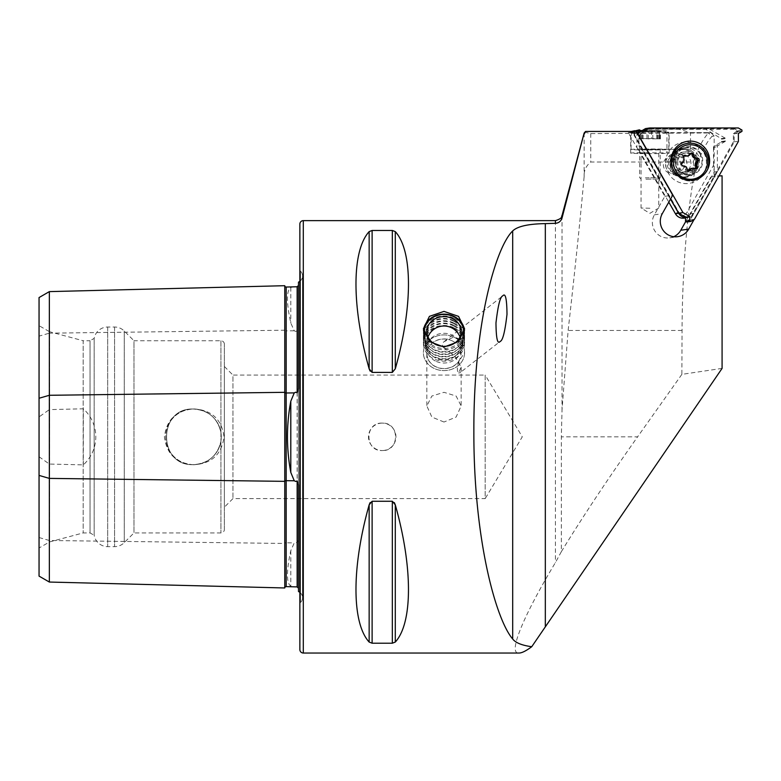 <?xml version="1.0" encoding="UTF-8"?>
<svg xmlns="http://www.w3.org/2000/svg" width="781" height="781" viewBox="0 0 781 781"><rect width="100%" height="100%" fill="white"/><g stroke="black" fill="none" stroke-linecap="round" stroke-linejoin="round"><path stroke-width="0.59" stroke-dasharray="3.9 2.93" d="M284.762 285.7L284.762 587.966M294.252 286.832L290.796 287.418C286.344 290.659 286.344 302.53 290.796 323.012L294.252 330.783L295.648 331.417L297.151 330.91L298.488 333.624M298.488 540.042L297.151 542.756L295.648 542.248L294.252 542.893L290.796 550.654C286.344 571.067 286.344 582.929 290.796 586.248L294.252 586.834M443.989 347.799L454.796 356.116L461.151 367.158L458.574 372.937C456.973 371.278 456.973 367.607 458.574 361.954L464.578 352.543A20.589 17.836 180 0 1 464.578 352.758A20.589 17.836 180 0 1 443.989 370.594A20.589 17.836 180 0 1 423.4 352.758A20.589 17.836 180 0 1 443.989 334.922A20.589 17.836 180 0 1 453.702 337.031L443.989 341.727C441.695 343.835 441.695 345.856 443.989 347.799M444.409 341.385L502.749 295.892M458.574 361.954A17.162 5.74 52.1 0 1 460.312 372.498L500.221 341.375M460.312 372.498A17.162 5.74 52.1 0 1 458.574 372.937M459.443 360.246A17.162 14.859 180 0 1 443.989 368.652A17.162 14.859 180 0 1 426.836 353.793A17.162 14.859 180 0 1 443.989 338.925A17.162 14.859 180 0 1 448.499 339.452M443.989 422.023L431.864 417.064L426.836 405.954L431.854 396.045L443.989 392.306L456.133 396.045L461.151 405.954L456.114 417.064L443.989 422.023M382.221 423.107A13.726 13.726 0 0 0 368.495 436.833A13.726 13.726 0 0 0 382.221 450.559C364.512 451.418 364.522 422.238 382.221 423.107C399.94 422.267 399.921 451.408 382.221 450.559A13.726 13.726 0 0 0 395.947 436.833A13.726 13.726 0 0 0 382.221 423.107M193.473 464.754C176.213 463.192 166.529 453.898 164.43 436.882C166.499 419.807 176.184 410.484 193.473 408.912C211.495 409.849 221.667 419.143 224.02 436.804C221.706 454.493 211.524 463.807 193.473 464.754M193.473 464.636A27.794 27.794 0 0 1 165.679 436.833A27.794 27.794 0 0 1 193.473 409.039C157.606 407.291 157.635 466.384 193.473 464.636C157.606 466.374 157.635 407.291 193.473 409.039C208.381 410.152 217.538 417.962 220.935 432.479L220.935 441.187C217.538 455.704 208.381 463.524 193.473 464.636A27.794 27.794 0 0 1 165.679 436.833A27.794 27.794 0 0 1 193.473 409.039A27.794 27.794 0 0 1 221.277 436.833A27.794 27.794 0 0 1 193.473 464.636C208.381 463.524 217.538 455.704 220.935 441.187L220.935 432.479C217.538 417.962 208.381 410.152 193.473 409.039A27.794 27.794 0 0 1 221.277 436.833A27.794 27.794 0 0 1 193.473 464.636M298.488 498.61L298.488 375.065L298.488 498.61M298.488 591.539L298.488 485.03M299.865 592.369A6.863 6.863 0 0 1 300.5 602.639L299.865 603.274L299.865 270.392L299.865 603.274M299.865 281.306A6.863 6.863 0 0 0 300.5 271.036L299.865 270.392M298.488 388.645L298.488 282.136M584.461 132.116L590.768 133.58L636.798 133.336C628.822 133.131 628.851 132.897 636.886 132.624L628.275 132.624L636.886 147.638L636.886 132.624C628.851 132.897 628.822 133.131 636.798 133.336L708.387 132.975C702.344 139.994 697.316 149.679 693.313 162.018L590.768 162.018C586.004 165.845 583.788 170.727 584.129 176.672C580.234 219.656 574.894 270.919 568.129 330.451L562.037 409.82L561.344 436.833L561.344 551.669C582.977 516.378 608.399 478.099 637.599 436.833L561.344 436.833M639.824 152.773L640.361 152.695A19.222 0.508 180 0 0 630.677 153.125A19.222 0.508 180 0 0 649.899 153.632A19.222 0.508 180 0 0 669.112 153.125A19.222 0.508 180 0 0 666.954 152.9L639.824 152.773L664.807 196.343L654.371 214.834A15.444 15.2 81.6 0 0 673.73 236.702M690.931 163.239A8.845 8.708 81.6 0 0 680.915 154.492A8.845 8.708 81.6 0 0 673.505 163.239A8.845 8.708 81.6 0 0 683.512 171.996A8.845 8.708 81.6 0 0 690.931 163.239M680.798 164.742A8.845 8.708 81.6 0 0 670.791 155.995A8.845 8.708 81.6 0 0 663.372 164.742A8.845 8.708 81.6 0 0 673.388 173.499A8.845 8.708 81.6 0 0 680.798 164.742M649.899 153.359L641.045 153.125L649.899 153.359M649.899 208.254L641.045 208.019L649.899 208.254M224.362 366.484L232.943 375.065L232.943 498.61L232.943 375.065L485.177 375.065L485.177 498.61L522.284 436.833L485.177 375.065L485.177 498.61L232.943 498.61L224.362 507.181L224.362 366.484L224.362 507.181M224.362 529.489L224.362 344.177L224.362 529.489A3.436 3.436 0 0 1 220.935 532.925L133.971 532.925L124.267 542.629A13.726 13.726 0 0 1 114.563 546.651L107.68 546.651A13.726 13.726 0 0 1 94.169 535.297L94.169 338.368L94.169 535.297L90.049 532.925L83.186 532.925L49.554 541.936L39.05 547.998L39.05 325.667L39.05 547.998M224.362 344.177A3.436 3.436 0 0 0 220.935 340.75L133.971 340.75L133.971 532.925L133.971 340.75L124.267 331.037A13.726 13.726 0 0 0 114.563 327.024L107.68 327.024A13.726 13.726 0 0 0 94.169 338.368L90.049 340.75L90.049 532.925L90.049 340.75L83.186 340.75L83.186 532.925L83.186 340.75L49.554 331.74L49.554 541.936L49.554 331.74L39.05 325.667M694.124 219.49L718.764 175.832L710.837 177.004L714.166 177.023L714.166 136.05L710.778 132.624L666.954 132.624C670.567 132.809 669.502 133.004 663.752 133.2M685.738 221.492L710.837 177.004M722.083 368.388L681.862 374.363L682.067 330.451C682.194 272.657 687.134 210.929 694.778 171.595C700.225 154.248 706.004 142.503 712.106 136.353L708.387 132.975M712.106 136.363L714.166 136.05M722.083 175.842L714.166 177.023M561.344 551.669L555.408 562.593C522.46 617.42 507.572 654.498 519.082 653.033M369.149 642.06L369.149 504.848C351.587 567.045 351.587 622.867 369.149 642.06L372.117 643.212L392.326 643.212L392.326 501.265L372.117 501.265L370.106 502.613M395.293 642.06C412.856 622.867 412.856 567.045 395.293 504.848L395.293 642.06M394.346 502.632L392.326 501.265M369.149 231.615C351.587 250.799 351.587 306.621 369.149 368.827L369.149 231.615L372.117 230.463L392.326 230.463L395.293 231.615C412.856 250.799 412.856 306.621 395.293 368.827L395.293 231.615M370.106 371.053L372.117 372.4L392.326 372.4L395.293 368.827M39.05 576.114L39.05 336.142L49.349 333.165L49.349 409.615L39.05 416.917M39.05 297.561L39.05 336.142M39.05 456.748L49.349 464.051L83.323 464.88C99.89 449.768 100.017 424.015 83.323 408.795L49.349 409.615M49.349 464.051L49.349 582.05M49.349 291.616L49.349 333.165L284.762 330.217A1.377 0.683 0 0 0 286.129 330.88A1.377 0.683 0 0 0 286.168 330.88L286.168 542.785L294.252 542.893M669.112 153.125L669.112 132.838L666.954 132.624L666.954 152.9M636.886 147.638L640.361 152.695M693.313 162.018L694.778 171.595M628.275 132.624L636.203 131.442M664.807 196.343L672.734 195.172M681.862 374.363L637.599 436.833M299.865 224.069L299.865 649.597M83.323 464.88L83.323 408.795M464.578 352.543C464.119 343.396 460.497 338.222 453.702 337.031M710.778 132.624L708.455 132.965M684.332 218.124A8.923 8.786 81.6 0 0 690.648 213.75L714.195 172.025L713.57 165.25L687.114 212.129A5.487 5.408 -98.4 0 1 677.752 212.129L641.718 149.259L638.409 149.171L668.78 202.162M665.588 162.848A20.765 20.443 -98.4 0 1 685.943 142.093A20.765 20.443 -98.4 0 1 706.473 162.848A20.765 20.443 -98.4 0 1 686.128 183.603A20.765 20.443 -98.4 0 1 665.588 162.848M695.822 163.414A13.814 13.599 81.6 0 0 680.192 149.747A13.814 13.599 81.6 0 0 668.614 163.414A13.814 13.599 81.6 0 0 684.244 177.072A13.814 13.599 81.6 0 0 695.822 163.414M714.195 172.025L717.417 171.547L717.309 146.974A1.718 1.689 -98.4 0 1 718.159 145.481L725.051 141.517A0.683 0.674 81.6 0 0 725.393 140.922L725.383 138.627A0.683 0.674 81.6 0 0 725.032 138.032L721.214 138.598L705.389 129.099L678.445 129.099L690.482 132.624L710.788 132.624M721.214 138.598A0.683 0.674 -98.4 0 1 721.566 139.194L725.383 138.627M725.393 140.922L721.576 141.488L721.566 139.194M721.576 141.488A0.683 0.674 -98.4 0 1 721.234 142.083L725.051 141.517M718.159 145.481L714.342 146.047L721.234 142.083M714.342 146.047A1.718 1.689 81.6 0 0 713.492 147.541L717.309 146.974M713.57 165.25L713.492 147.541M638.409 149.171L690.55 149.259L641.718 149.259M690.55 149.259L690.482 132.624M717.417 171.547L693.87 213.272L690.648 213.75L687.114 212.129M725.032 138.032L708.611 128.631L705.389 129.099M640.303 148.888L639.18 146.828L638.653 135.806L647.234 129.002L678.445 129.099M708.611 128.631L650.612 128.631A12.008 11.822 81.6 0 0 640.449 146.633L670.518 199.096M685.533 217.704A8.923 8.786 81.6 0 0 693.87 213.272M651.52 130.964L639.58 130.817L646.248 131.716L660.209 131.081L651.52 130.964L651.52 138.52L660.453 138.881L639.336 138.667L651.52 138.52M640.586 138.862L640.342 131.12L661.263 130.993L658.139 131.501L659.447 130.788L639.58 130.817L640.205 131.169L640.205 138.715M645.955 179.191L658.813 178.986L645.955 179.191M645.35 177.853L660.189 177.609L645.35 177.853M645.35 149.718L660.189 149.474L645.35 149.718M641.562 149.923A18.871 0.498 180 0 0 668.77 149.474A18.871 0.498 180 0 0 658.227 149.034A18.871 0.498 180 0 0 631.019 149.474A18.871 0.498 180 0 0 641.562 149.923M660.209 131.081L659.584 131.286L659.584 138.833M661.263 130.993L659.447 130.788M639.58 130.817L638.526 130.993L640.342 131.12M674.345 168.159A13.726 13.511 81.6 0 0 688.041 174.876A13.726 13.511 81.6 0 0 697.697 154.433A13.726 13.511 81.6 0 0 684.01 147.716A13.726 13.511 81.6 0 0 674.345 168.159M641.416 131.003L638.751 132.565L642.988 131.94M638.633 133.375L638.751 132.565L635.197 130.447L635.08 131.257L638.633 133.375L645.575 129.295L733.828 129.295L736.922 131.071L733.349 133.697L733.388 141.859L689.603 219.441L686.558 221.267L686.089 216.796L679.109 212.725L634.641 135.142L635.08 131.257M686.558 221.267L686.684 222.038L690.228 219.92L734.179 142.025L734.14 134.088L737.723 132.028L737.713 130.652L734.12 128.592L738.348 127.967M733.828 129.295L734.12 128.592L645.516 128.592L645.575 129.295M736.922 131.071L741.94 130.027M736.922 131.647L741.95 131.393M733.349 133.697L738.377 133.453M733.388 141.859L738.406 141.4M689.603 219.441L690.228 219.92L694.455 219.295M634.035 131.442L634.084 135.308L638.077 134.722M634.641 135.142L634.084 135.308L670.576 198.979M686.069 220.984L685.513 221.355M686.089 216.796L685.533 217.177M634.592 131.54L634.026 131.13M683.844 155.624A1.552 1.523 81.6 0 0 682.047 157.908A3.905 3.846 -98.4 0 1 680.915 163.278A1.552 1.523 81.6 0 0 681.833 166.128A3.905 3.846 -98.4 0 1 685.855 169.828A1.552 1.523 81.6 0 0 688.295 170.99M691.585 168.403A3.905 3.846 -98.4 0 1 693.879 168.784A1.552 1.523 81.6 0 0 695.49 168.647M687.134 143.431A18.871 18.578 -98.4 0 1 708.084 166.109A18.871 18.578 -98.4 0 1 692.679 180.772A18.871 18.578 -98.4 0 1 671.719 158.094M677.918 160.495A9.518 9.372 -98.4 0 1 685.689 153.096A9.518 9.372 -98.4 0 1 696.261 164.537A9.518 9.372 -98.4 0 1 688.491 171.937A9.518 9.372 -98.4 0 1 677.918 160.495M676.795 160.661A9.518 9.372 -98.4 0 1 684.576 153.261A9.518 9.372 -98.4 0 1 695.149 164.703A9.518 9.372 -98.4 0 1 687.368 172.103A9.518 9.372 -98.4 0 1 676.795 160.661M675.477 160.369A10.895 10.729 -98.4 0 1 684.371 151.904A10.895 10.729 -98.4 0 1 696.467 164.996A10.895 10.729 -98.4 0 1 687.573 173.46A10.895 10.729 -98.4 0 1 675.477 160.369M665.724 161.823A10.895 10.729 -98.4 0 1 674.618 153.349A10.895 10.729 -98.4 0 1 686.714 166.441A10.895 10.729 -98.4 0 1 677.82 174.905A10.895 10.729 -98.4 0 1 665.724 161.823M667.443 162.341A8.718 8.581 -98.4 0 1 677.625 155.673A8.718 8.581 -98.4 0 1 684.234 166.041A8.718 8.581 -98.4 0 1 674.052 172.699A8.718 8.581 -98.4 0 1 667.443 162.341M708.406 166.06A18.871 18.578 -98.4 0 1 672.851 168.696M691.039 153.281A1.552 1.523 81.6 0 0 689.164 154.023A3.905 3.846 -98.4 0 1 686.323 156.083M463.045 335.557A19.632 16.997 180 0 1 434.138 346.178A19.632 16.997 180 0 1 424.932 335.557M464.5 330.343A20.589 17.836 180 0 1 464.578 331.964A20.589 17.836 180 0 1 454.269 347.418A20.589 17.836 180 0 1 433.65 347.379A20.589 17.836 180 0 1 423.4 331.964A20.589 17.836 180 0 1 423.487 330.353M454.327 318.423A20.589 17.836 180 0 1 464.578 333.848A20.589 17.836 180 0 1 459.111 345.954A20.589 17.836 180 0 1 433.65 349.273A20.589 17.836 180 0 1 428.876 345.954A20.589 17.836 180 0 1 423.4 333.848A20.589 17.836 180 0 1 433.719 318.394A20.589 17.836 180 0 1 454.327 318.423M453.644 321.206A19.222 16.645 180 0 1 458.105 346.901A19.222 16.645 180 0 1 434.343 349.995A19.222 16.645 180 0 1 429.882 346.901A19.222 16.645 180 0 1 428.994 325.199A19.222 16.645 180 0 1 453.644 321.206M454.327 320.796A20.589 17.836 180 0 1 459.111 348.326A20.589 17.836 180 0 1 433.65 351.635A20.589 17.836 180 0 1 428.876 348.326A20.589 17.836 180 0 1 427.92 325.072A20.589 17.836 180 0 1 454.327 320.796M453.644 323.578A19.222 16.645 180 0 1 458.105 349.263A19.222 16.645 180 0 1 434.343 352.358A19.222 16.645 180 0 1 429.882 349.263A19.222 16.645 180 0 1 428.994 327.561A19.222 16.645 180 0 1 453.644 323.578M454.327 323.168A20.589 17.836 180 0 1 459.111 350.689A20.589 17.836 180 0 1 433.65 354.008A20.589 17.836 180 0 1 428.876 350.689A20.589 17.836 180 0 1 427.92 327.434A20.589 17.836 180 0 1 454.327 323.168M453.644 325.941A19.222 16.645 180 0 1 458.105 351.635A19.222 16.645 180 0 1 434.343 354.73A19.222 16.645 180 0 1 429.882 351.635A19.222 16.645 180 0 1 428.994 329.933A19.222 16.645 180 0 1 453.644 325.941M454.327 325.531A20.589 17.836 180 0 1 459.111 353.061A20.589 17.836 180 0 1 433.65 356.37A20.589 17.836 180 0 1 428.876 353.061A20.589 17.836 180 0 1 427.92 329.807A20.589 17.836 180 0 1 454.327 325.531M453.644 328.313A19.222 16.645 180 0 1 458.105 353.998A19.222 16.645 180 0 1 434.343 357.093A19.222 16.645 180 0 1 429.882 353.998A19.222 16.645 180 0 1 428.994 332.296A19.222 16.645 180 0 1 453.644 328.313M454.327 327.903A20.589 17.836 180 0 1 464.578 343.318A20.589 17.836 180 0 1 454.269 358.772A20.589 17.836 180 0 1 433.65 358.743A20.589 17.836 180 0 1 423.4 343.318A20.589 17.836 180 0 1 433.719 327.864A20.589 17.836 180 0 1 454.327 327.903M454.327 337.333A20.589 17.836 180 0 1 464.578 352.758A20.589 17.836 180 0 1 454.269 368.212A20.589 17.836 180 0 1 433.65 368.183A20.589 17.836 180 0 1 423.4 352.758A20.589 17.836 180 0 1 433.719 337.304A20.589 17.836 180 0 1 454.327 337.333M452.541 341.033A17.026 14.741 180 0 1 458.711 361.193A17.026 14.741 180 0 1 435.447 366.533A17.026 14.741 180 0 1 429.267 346.383A17.026 14.741 180 0 1 452.541 341.033M435.378 360.998A17.162 14.859 180 0 1 426.836 348.15A17.162 14.859 180 0 1 435.427 335.274A17.162 14.859 180 0 1 452.609 335.293A17.162 14.859 180 0 1 461.151 348.15A17.162 14.859 180 0 1 452.55 361.027A17.162 14.859 180 0 1 435.378 360.998M39.05 537.533L49.349 540.501L284.762 543.459A1.377 0.683 0 0 1 286.129 542.785A1.377 0.683 0 0 1 286.168 542.785L286.168 586.629M290.796 287.418L290.796 323.012M290.796 550.654L290.796 586.248M300.5 271.036L300.5 602.639L300.5 271.036M562.037 215.546L562.037 409.82M584.129 133.063L584.129 176.672M220.935 441.187L220.935 532.925L220.935 441.187M220.935 340.75L220.935 432.479L220.935 340.75M124.267 331.037L124.267 542.629L124.267 331.037M114.563 327.024L114.563 546.651L114.563 327.024M107.68 327.024L107.68 546.651L107.68 327.024M555.408 220.632L555.408 562.593M303.292 220.632L303.292 653.033M297.151 330.91L297.151 542.756M286.168 287.037L286.168 330.88L294.252 330.783M682.067 330.451L568.129 330.451M654.371 214.834L662.298 213.652M590.768 133.58L590.768 162.018M372.117 372.4L372.117 230.463M392.326 372.4L392.326 230.463M372.117 643.212L372.117 501.265M684.058 148.722A14.409 14.185 -98.4 0 1 698.312 163.131A14.409 14.185 -98.4 0 1 684.185 177.531A14.409 14.185 -98.4 0 1 669.932 163.131A14.409 14.185 -98.4 0 1 684.058 148.722M697.335 163.19A13.814 13.599 81.6 0 0 681.706 149.522A13.814 13.599 81.6 0 0 670.127 163.19A13.814 13.599 81.6 0 0 685.757 176.848A13.814 13.599 81.6 0 0 697.335 163.19M675.428 213.75L677.752 212.129M648.855 128.885L650.612 128.631M640.449 146.633L639.18 146.828M659.203 138.686L659.203 131.13M643.114 138.959L643.114 131.413M641.562 132.77A18.871 0.498 180 0 0 668.77 132.321A18.871 0.498 180 0 0 658.227 131.882A18.871 0.498 180 0 0 631.019 132.321A18.871 0.498 180 0 0 641.562 132.77M642.167 131.364L665.597 131.149L657.622 130.544L634.192 130.749L642.167 131.364M656.675 138.579L656.675 131.032M646.98 138.52L646.98 130.974M642.207 138.608L642.207 131.062M648.269 139.028L648.269 131.481M652.809 139.018L652.809 131.472M657.582 138.94L657.582 131.393M700.137 154.072A13.726 13.511 81.6 0 0 686.44 147.355A13.726 13.511 81.6 0 0 676.785 167.798A13.726 13.511 81.6 0 0 690.472 174.514A13.726 13.511 81.6 0 0 700.137 154.072M676.688 167.983A14.185 13.97 -98.4 0 1 681.715 148.605A14.185 13.97 -98.4 0 1 700.821 153.798A14.185 13.97 -98.4 0 1 695.803 173.167A14.185 13.97 -98.4 0 1 676.688 167.983M681.833 166.128L683.258 165.914M680.915 163.278L682.35 163.073M682.047 157.908L683.473 157.703M689.164 154.023L690.589 153.808M693.879 168.784L695.315 168.569M685.855 169.828L687.28 169.614M426.836 353.793L426.836 405.954M423.4 328.733L423.4 343.318M302.511 597.777L302.511 275.888L302.511 597.777M669.844 237.824L677.771 236.653M670.791 155.995L680.915 154.492M658.744 153.125L658.744 208.019L649.899 213.33L641.055 208.029L641.045 153.125M673.388 173.499L683.512 171.996M630.677 153.125L630.677 133.014M464.578 328.733L464.578 343.318M461.151 367.158L461.151 405.954M684.244 177.072L685.757 176.848L683.814 176.994C667.599 177.941 665.549 150.938 681.706 149.522L680.192 149.747M687.544 217.645L685.523 217.938M647.234 129.002L648.904 128.748M659.838 138.637L659.838 130.876M658.813 178.986L660.189 177.609L660.189 149.474M642.207 130.544L657.641 130.544C673.339 131.325 665.822 130.017 668.77 132.321L668.77 149.474M641.65 138.793L641.65 131.54L638.526 130.993M640.674 130.564L634.728 130.72M631.331 131.442L631.019 149.474M639.6 149.474L639.6 177.609L640.976 178.986M658.139 138.754L658.139 131.501M639.336 138.667L639.336 130.876M639.951 138.911L639.951 131.14M660.453 138.881L660.453 131.091M684.01 147.716L686.44 147.355C676.229 150.665 673.037 157.489 676.844 167.798C680.085 172.874 684.625 175.11 690.472 174.514L688.041 174.876M687.602 171.283L689.037 171.068M694.797 168.94L696.232 168.725M685.689 153.096L684.576 153.261M684.371 151.904L674.618 153.349M687.573 173.46L677.82 174.905M688.491 171.937L687.368 172.103M683.102 155.546L684.527 155.331M690.297 153.203L691.722 152.988M464.578 331.964L464.578 333.848M458.105 346.901L459.111 345.954M458.105 349.263L459.111 348.326M458.105 351.635L459.111 350.689M458.105 353.998L459.111 353.061M426.836 331.486L426.836 348.15M461.151 331.486L461.151 348.15M429.882 353.998L428.876 353.061M429.882 351.635L428.876 350.689M429.882 349.263L428.876 348.326M429.882 346.901L428.876 345.954M423.4 331.964L423.4 333.848M428.017 336.894A17.162 17.162 0 0 0 458.242 352.7A17.162 17.162 0 0 0 459.97 336.894"/><path stroke-width="1.17" d="M298.488 588.239L297.151 586.902L286.168 586.629A1.377 1.377 0 0 0 284.762 587.966L49.349 582.05L39.05 576.114L39.05 398.251L49.349 395.284L284.762 392.326A1.377 0.683 180 0 0 286.129 392.989A1.377 0.683 180 0 0 286.168 392.989L294.252 392.892L290.796 401.239C286.344 424.893 286.344 448.626 290.796 472.427L294.252 480.774L295.648 481.447L297.151 480.989L298.488 485.03L298.488 591.539A6.863 6.863 0 0 1 299.865 592.369M294.252 392.892L295.648 392.218L297.151 392.687L298.488 388.645L298.488 282.136A6.863 6.863 0 0 0 299.865 281.306M284.762 587.966L284.762 285.7A1.377 1.377 0 0 0 286.168 287.037L297.151 286.764L298.488 285.426M500.221 341.375C502.749 340.643 505.014 331.622 506.996 314.333C506.84 298.713 505.424 292.563 502.749 295.892C500.211 296.624 497.956 305.644 495.974 322.934C496.12 338.554 497.536 344.704 500.221 341.375M443.989 311.394L429.433 316.364L423.4 328.733L429.443 341.6L443.989 347.057L458.554 341.59L464.578 328.733L458.554 316.373L443.989 311.394M298.488 540.042L298.488 498.61L298.488 540.042M298.488 375.065L298.488 333.624L298.488 375.065M303.292 220.632A3.436 3.436 0 0 0 299.865 224.069L299.865 649.597A3.436 3.436 0 0 0 303.292 653.033L303.292 220.632L555.408 220.632L555.408 223.327L545.323 223.62C528.405 223.883 517.53 226.324 512.697 230.922C495.798 247.226 473.55 323.568 473.862 431.171C473.55 538.714 495.798 619.401 512.697 639.014C515.606 642.812 521.952 645.379 531.734 646.717C526.072 650.915 521.854 653.023 519.082 653.033L303.292 653.033M562.037 217.977L562.037 215.546L584.129 133.063L562.037 217.977C560.973 221.238 558.766 223.024 555.408 223.327M584.129 134.234L585.604 131.442L636.203 131.442L672.734 195.172L662.298 213.652A15.444 15.2 81.6 0 0 677.771 236.653A15.444 15.2 81.6 0 0 688.705 229.097L694.124 219.49M673.73 236.702A15.444 15.2 81.6 0 0 680.778 230.268L685.738 221.492M369.149 642.06C351.587 622.867 351.587 567.045 369.149 504.848L372.117 501.265L392.326 501.265L395.293 504.848C412.856 567.045 412.856 622.867 395.293 642.06L392.326 643.212L372.117 643.212L369.149 642.06L369.149 504.848L370.106 502.613M369.149 231.615L369.149 368.827C351.587 306.621 351.587 250.799 369.149 231.615L372.117 230.463L392.326 230.463L395.293 231.615C412.856 250.799 412.856 306.621 395.293 368.827L392.326 372.4L372.117 372.4L369.149 368.827L370.106 371.053M718.979 175.832L722.083 175.842L722.083 368.388L531.734 646.717M392.326 501.265L392.326 643.212L395.293 642.06L395.293 504.848L394.346 502.632M39.05 398.251L39.05 297.561L49.349 291.616L284.762 285.7M49.349 582.05L49.349 478.392L284.762 481.35A1.377 0.683 180 0 1 286.129 480.676A1.377 0.683 180 0 1 286.168 480.676L294.252 480.774M39.05 475.414L49.349 478.392L49.349 291.616M585.604 131.442L584.129 133.063M668.78 202.162L675.428 213.75A8.923 8.786 81.6 0 0 684.332 218.124L685.523 217.938M670.518 199.096L678.65 213.272A8.923 8.786 81.6 0 0 685.533 217.704M673.739 170.424A19.564 19.261 81.6 0 0 700.079 177.58A19.564 19.261 81.6 0 0 707.01 150.87A19.564 19.261 81.6 0 0 680.671 143.714A19.564 19.261 81.6 0 0 673.739 170.424M638.262 130.505L634.026 131.13L639.424 129.822L638.262 130.505L638.311 134.683L682.965 212.578L689.76 216.552L689.74 220.73L690.921 221.413L694.455 219.295L738.406 141.4L738.377 133.453L741.95 131.393L741.94 130.027L738.348 127.967L649.743 127.967L642.988 131.94L639.424 129.822M641.416 131.003L645.516 128.592L649.743 127.967M670.576 198.979L678.738 213.203L685.533 217.177L685.513 221.355L686.684 222.038L690.921 221.413M685.513 221.355L689.74 220.73M685.533 217.177L689.76 216.552M678.738 213.203L682.965 212.578M682.867 165.884A1.552 1.523 81.6 0 0 683.258 165.914A3.905 3.846 -98.4 0 1 687.28 169.614A1.552 1.523 81.6 0 0 690.17 170.248A3.905 3.846 -98.4 0 1 695.315 168.569A1.552 1.523 81.6 0 0 697.287 166.363A3.905 3.846 -98.4 0 1 698.409 160.993A1.552 1.523 81.6 0 0 697.501 158.143A3.905 3.846 -98.4 0 1 693.479 154.443A1.552 1.523 81.6 0 0 690.589 153.808A3.905 3.846 -98.4 0 1 685.445 155.487A1.552 1.523 81.6 0 0 683.473 157.703A3.905 3.846 -98.4 0 1 682.35 163.073A1.552 1.523 81.6 0 0 682.867 165.884M688.295 170.99A1.552 1.523 81.6 0 0 688.735 170.463A3.905 3.846 -98.4 0 1 691.585 168.403L693.011 168.188M695.49 168.647A1.552 1.523 81.6 0 0 695.851 166.568A3.905 3.846 -98.4 0 1 696.984 161.198A1.552 1.523 81.6 0 0 696.066 158.348A3.905 3.846 -98.4 0 1 692.044 154.658A1.552 1.523 81.6 0 0 691.039 153.281M687.749 155.868L686.323 156.083A3.905 3.846 -98.4 0 1 684.019 155.692A1.552 1.523 81.6 0 0 683.844 155.624M672.851 168.696A18.871 18.578 -98.4 0 1 687.446 143.382A18.871 18.578 -98.4 0 1 708.406 166.06M671.719 158.094A18.871 18.578 -98.4 0 1 687.134 143.431L687.446 143.382M673.73 158.358A17.289 17.016 -98.4 0 1 693.918 145.139A17.289 17.016 -98.4 0 1 707.039 165.699A17.289 17.016 -98.4 0 1 686.841 178.917A17.289 17.016 -98.4 0 1 673.73 158.358M424.932 335.557A19.632 16.997 180 0 1 432.215 317.887A19.632 16.997 180 0 1 453.849 316.783A19.632 16.997 180 0 1 463.045 335.557M423.487 330.353A20.589 17.836 180 0 1 454.327 316.539A20.589 17.836 180 0 1 464.5 330.343M435.378 344.333A17.162 14.859 180 0 1 426.836 331.486A17.162 14.859 180 0 1 435.427 318.599A17.162 14.859 180 0 1 452.609 318.628A17.162 14.859 180 0 1 461.151 331.486A17.162 14.859 180 0 1 452.55 344.362A17.162 14.859 180 0 1 435.378 344.333M290.796 472.427L290.796 401.239M286.168 287.037L286.168 586.629M680.778 230.268L688.705 229.097M545.323 626.313L545.323 223.62M297.151 586.902L297.151 480.989M297.151 392.687L297.151 286.764M512.697 639.014L512.697 230.922M372.117 501.265L372.117 643.212M372.117 230.463L372.117 372.4M392.326 230.463L392.326 372.4M395.293 231.615L395.293 368.827M675.428 213.75L678.65 213.272M688.735 170.463L690.17 170.248M695.851 166.568L697.287 166.363M692.044 154.658L693.479 154.443M684.019 155.692L685.445 155.487M696.066 158.348L697.501 158.143M696.984 161.198L698.409 160.993M562.037 215.546C560.983 216.308 563.657 218.045 555.408 220.632M642.207 130.544L640.674 130.564M634.728 130.72L631.331 131.442M459.97 336.894A17.162 17.162 0 0 0 428.017 336.894"/></g></svg>
